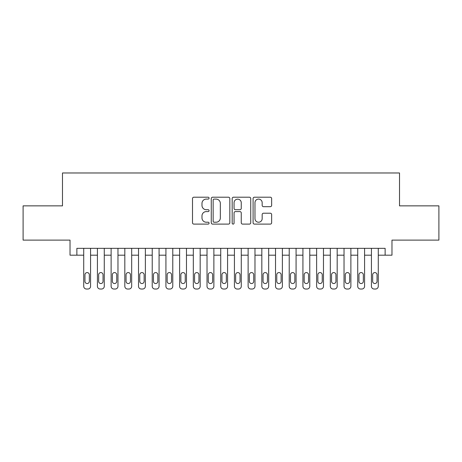 <?xml version="1.0" encoding="UTF-8"?>
<svg xmlns="http://www.w3.org/2000/svg" width="462" height="462" viewBox="0 0 462 462"><rect width="100%" height="100%" fill="white"/><g stroke="black" fill="none" stroke-linecap="round" stroke-linejoin="round"><path stroke-width="0.69" d="M209.078 198.152A0.941 0.941 0 0 0 208.137 197.21L193.849 197.21A1.346 1.346 0 0 0 192.504 198.55L192.504 222.759A1.346 1.346 0 0 0 193.849 224.105L208.137 224.105A0.941 0.941 0 0 0 209.078 223.163A0.941 0.941 0 0 0 208.137 222.222L206.289 222.222A4.302 4.302 0 0 1 201.986 217.92L201.986 215.898A4.302 4.302 0 0 1 206.289 211.596L208.137 211.596A0.941 0.941 0 0 0 209.078 210.655A0.941 0.941 0 0 0 208.137 209.713L206.289 209.713A4.302 4.302 0 0 1 201.986 205.411L201.986 203.395A4.302 4.302 0 0 1 206.289 199.093L208.137 199.093A0.941 0.941 0 0 0 209.078 198.152M270.299 206.687A1.346 1.346 0 0 0 271.644 205.342L271.644 198.55A1.346 1.346 0 0 0 270.299 197.21L254.435 197.21A1.346 1.346 0 0 0 253.089 198.55L253.089 222.759A1.346 1.346 0 0 0 254.435 224.105L270.299 224.105A1.346 1.346 0 0 0 271.644 222.759L271.644 214.553A1.346 1.346 0 0 0 270.299 213.213L263.507 213.213A1.346 1.346 0 0 0 262.168 214.553L262.168 218.624A3.598 3.598 0 0 1 258.57 222.222A3.598 3.598 0 0 1 254.972 218.624L254.972 202.685A3.598 3.598 0 0 1 258.57 199.093A3.598 3.598 0 0 1 262.168 202.685L262.168 205.342A1.346 1.346 0 0 0 263.507 206.687L270.299 206.687M76.871 255.18L76.871 248.331L385.129 248.331L385.129 255.18L391.978 255.18L391.978 240.113L438.9 240.113L438.9 205.861L399.514 205.861L399.514 172.979L62.486 172.979L62.486 205.861L23.1 205.861L23.1 240.113L70.022 240.113L70.022 255.18L83.726 255.18L83.726 286.278A2.737 2.737 89.7 0 0 86.463 289.021L87.832 289.021A2.737 2.737 89.7 0 0 90.575 286.278L90.575 248.331M229.822 198.55A1.346 1.346 0 0 0 228.476 197.21L212.612 197.21A1.346 1.346 0 0 0 211.267 198.55L211.267 222.759A1.346 1.346 0 0 0 212.612 224.105L228.476 224.105A1.346 1.346 0 0 0 229.822 222.759L229.822 198.55M233.524 197.21L249.388 197.21A1.346 1.346 0 0 1 250.733 198.55L250.733 222.759A1.346 1.346 0 0 1 249.388 224.105L242.596 224.105A1.346 1.346 0 0 1 241.256 222.759L241.256 212.942A1.346 1.346 0 0 0 239.911 211.596L235.406 211.596A1.346 1.346 0 0 0 234.061 212.942L234.061 223.163A0.941 0.941 0 0 1 233.119 224.105A0.941 0.941 0 0 1 232.178 223.163L232.178 198.55A1.346 1.346 0 0 1 233.524 197.21M90.575 255.18L97.424 255.18L97.424 286.278A2.737 2.737 89.7 0 0 100.162 289.021L101.536 289.021A2.737 2.737 89.7 0 0 104.273 286.278L104.273 248.331M104.273 255.18L111.123 255.18L111.123 286.278A2.737 2.737 89.7 0 0 113.866 289.021L115.234 289.021A2.737 2.737 89.7 0 0 117.972 286.278L117.972 248.331M117.972 255.18L124.821 255.18L124.821 286.278A2.737 2.737 89.7 0 0 127.564 289.021L128.933 289.021A2.737 2.737 89.7 0 0 131.676 286.278L131.676 248.331M131.676 255.18L138.525 255.18L138.525 286.278A2.737 2.737 89.7 0 0 141.262 289.021L142.637 289.021A2.737 2.737 89.7 0 0 145.374 286.278L145.374 248.331M145.374 255.18L152.223 255.18L152.223 286.278A2.737 2.737 89.7 0 0 154.966 289.021L156.335 289.021A2.737 2.737 89.7 0 0 159.072 286.278L159.072 248.331M159.072 255.18L165.922 255.18L165.922 286.278A2.737 2.737 89.7 0 0 168.665 289.021L170.033 289.021A2.737 2.737 89.7 0 0 172.776 286.278L172.776 248.331M172.776 255.18L179.626 255.18L179.626 286.278A2.737 2.737 89.7 0 0 182.363 289.021L183.732 289.021A2.737 2.737 89.7 0 0 186.475 286.278L186.475 248.331M186.475 255.18L193.324 255.18L193.324 286.278A2.737 2.737 89.7 0 0 196.067 289.021L197.436 289.021A2.737 2.737 89.7 0 0 200.173 286.278L200.173 248.331M200.173 255.18L207.022 255.18L207.022 286.278A2.737 2.737 89.7 0 0 209.765 289.021L211.134 289.021A2.737 2.737 89.7 0 0 213.877 286.278L213.877 248.331M213.877 255.18L220.726 255.18L220.726 286.278A2.737 2.737 89.7 0 0 223.464 289.021L224.832 289.021A2.737 2.737 89.7 0 0 227.575 286.278L227.575 248.331M227.575 255.18L234.425 255.18L234.425 286.278A2.737 2.737 89.7 0 0 237.168 289.021L238.536 289.021A2.737 2.737 89.7 0 0 241.274 286.278L241.274 248.331M241.274 255.18L248.123 255.18L248.123 286.278A2.737 2.737 89.7 0 0 250.866 289.021L252.235 289.021A2.737 2.737 89.7 0 0 254.978 286.278L254.978 248.331M254.978 255.18L261.827 255.18L261.827 286.278A2.737 2.737 89.7 0 0 264.564 289.021L265.933 289.021A2.737 2.737 89.7 0 0 268.676 286.278L268.676 248.331M268.676 255.18L275.525 255.18L275.525 286.278A2.737 2.737 89.7 0 0 278.268 289.021L279.637 289.021A2.737 2.737 89.7 0 0 282.374 286.278L282.374 248.331M282.374 255.18L289.224 255.18L289.224 286.278A2.737 2.737 89.7 0 0 291.967 289.021L293.335 289.021A2.737 2.737 89.7 0 0 296.078 286.278L296.078 248.331M296.078 255.18L302.928 255.18L302.928 286.278A2.737 2.737 89.7 0 0 305.665 289.021L307.034 289.021A2.737 2.737 89.7 0 0 309.777 286.278L309.777 248.331M309.777 255.18L316.626 255.18L316.626 286.278A2.737 2.737 89.7 0 0 319.363 289.021L320.738 289.021A2.737 2.737 89.7 0 0 323.475 286.278L323.475 248.331M323.475 255.18L330.324 255.18L330.324 286.278A2.737 2.737 89.7 0 0 333.067 289.021L334.436 289.021A2.737 2.737 89.7 0 0 337.179 286.278L337.179 248.331M337.179 255.18L344.028 255.18L344.028 286.278A2.737 2.737 89.7 0 0 346.766 289.021L348.134 289.021A2.737 2.737 89.7 0 0 350.877 286.278L350.877 248.331M350.877 255.18L357.727 255.18L357.727 286.278A2.737 2.737 89.7 0 0 360.464 289.021L361.838 289.021A2.737 2.737 89.7 0 0 364.576 286.278L364.576 248.331M364.576 255.18L371.425 255.18L371.425 286.278A2.737 2.737 89.7 0 0 374.168 289.021L375.537 289.021A2.737 2.737 89.7 0 0 378.274 286.278L378.274 248.331M378.274 255.18L385.129 255.18M214.091 199.093A0.941 0.941 0 0 0 213.149 200.034L213.149 221.281A0.941 0.941 0 0 0 214.091 222.222L216.037 222.222A4.302 4.302 0 0 0 220.345 217.92L220.345 203.395A4.302 4.302 0 0 0 216.037 199.093L214.091 199.093M241.256 202.754A3.598 3.598 0 0 0 237.659 199.157A3.598 3.598 0 0 0 234.061 202.754L234.061 208.368A1.346 1.346 0 0 0 235.406 209.713L239.911 209.713A1.346 1.346 0 0 0 241.256 208.368L241.256 202.754M84.956 281.346A2.195 2.195 90.2 0 0 87.151 283.541A2.195 2.195 90.2 0 0 89.339 281.346A2.195 2.195 -90.3 0 1 87.151 283.541A2.195 2.195 -90.3 0 1 84.956 281.346L84.956 274.774A2.195 2.195 -90.3 0 1 87.151 272.58A2.195 2.195 -90.3 0 1 89.339 274.774A2.195 2.195 90.2 0 0 87.151 272.58A2.195 2.195 90.2 0 0 84.956 274.774M83.726 248.331L83.726 286.278M89.339 274.774L89.339 281.346M98.654 281.346A2.195 2.195 90.2 0 0 100.849 283.541A2.195 2.195 90.2 0 0 103.043 281.346A2.195 2.195 -90.3 0 1 100.849 283.541A2.195 2.195 -90.3 0 1 98.654 281.346L98.654 274.774A2.195 2.195 -90.3 0 1 100.849 272.58A2.195 2.195 -90.3 0 1 103.043 274.774A2.195 2.195 90.2 0 0 100.849 272.58A2.195 2.195 90.2 0 0 98.654 274.774M112.358 281.346A2.195 2.195 90.2 0 0 114.547 283.541A2.195 2.195 90.2 0 0 116.742 281.346A2.195 2.195 -90.3 0 1 114.547 283.541A2.195 2.195 -90.3 0 1 112.358 281.346L112.358 274.774A2.195 2.195 -90.3 0 1 114.547 272.58A2.195 2.195 -90.3 0 1 116.742 274.774A2.195 2.195 90.2 0 0 114.547 272.58A2.195 2.195 90.2 0 0 112.358 274.774M126.057 281.346A2.195 2.195 90.2 0 0 128.251 283.541A2.195 2.195 90.2 0 0 130.44 281.346A2.195 2.195 -90.3 0 1 128.251 283.541A2.195 2.195 -90.3 0 1 126.057 281.346L126.057 274.774A2.195 2.195 -90.3 0 1 128.251 272.58A2.195 2.195 -90.3 0 1 130.44 274.774A2.195 2.195 90.2 0 0 128.251 272.58A2.195 2.195 90.2 0 0 126.057 274.774M139.755 281.346A2.195 2.195 90.2 0 0 141.95 283.541A2.195 2.195 90.2 0 0 144.138 281.346A2.195 2.195 -90.3 0 1 141.95 283.541A2.195 2.195 -90.3 0 1 139.755 281.346L139.755 274.774A2.195 2.195 -90.3 0 1 141.95 272.58A2.195 2.195 -90.3 0 1 144.138 274.774A2.195 2.195 90.2 0 0 141.95 272.58A2.195 2.195 90.2 0 0 139.755 274.774M97.424 248.331L97.424 286.278M103.043 274.774L103.043 281.346M111.123 248.331L111.123 286.278M116.742 274.774L116.742 281.346M124.821 248.331L124.821 286.278M130.44 274.774L130.44 281.346M138.525 248.331L138.525 286.278M144.138 274.774L144.138 281.346M153.459 281.346A2.195 2.195 90.2 0 0 155.648 283.541A2.195 2.195 90.2 0 0 157.842 281.346A2.195 2.195 -90.3 0 1 155.648 283.541A2.195 2.195 -90.3 0 1 153.459 281.346L153.459 274.774A2.195 2.195 -90.3 0 1 155.648 272.58A2.195 2.195 -90.3 0 1 157.842 274.774A2.195 2.195 90.2 0 0 155.648 272.58A2.195 2.195 90.2 0 0 153.459 274.774M152.223 248.331L152.223 286.278M157.842 274.774L157.842 281.346M167.157 281.346A2.195 2.195 90.2 0 0 169.352 283.541A2.195 2.195 90.2 0 0 171.541 281.346A2.195 2.195 -90.3 0 1 169.352 283.541A2.195 2.195 -90.3 0 1 167.157 281.346L167.157 274.774A2.195 2.195 -90.3 0 1 169.352 272.58A2.195 2.195 -90.3 0 1 171.541 274.774A2.195 2.195 90.2 0 0 169.352 272.58A2.195 2.195 90.2 0 0 167.157 274.774M180.856 281.346A2.195 2.195 90.2 0 0 183.05 283.541A2.195 2.195 90.2 0 0 185.239 281.346A2.195 2.195 -90.3 0 1 183.05 283.541A2.195 2.195 -90.3 0 1 180.856 281.346L180.856 274.774A2.195 2.195 -90.3 0 1 183.05 272.58A2.195 2.195 -90.3 0 1 185.239 274.774A2.195 2.195 90.2 0 0 183.05 272.58A2.195 2.195 90.2 0 0 180.856 274.774M194.56 281.346A2.195 2.195 90.2 0 0 196.748 283.541A2.195 2.195 90.2 0 0 198.943 281.346A2.195 2.195 -90.3 0 1 196.748 283.541A2.195 2.195 -90.3 0 1 194.56 281.346L194.56 274.774A2.195 2.195 -90.3 0 1 196.748 272.58A2.195 2.195 -90.3 0 1 198.943 274.774A2.195 2.195 90.2 0 0 196.748 272.58A2.195 2.195 90.2 0 0 194.56 274.774M208.258 281.346A2.195 2.195 90.2 0 0 210.453 283.541A2.195 2.195 90.2 0 0 212.641 281.346A2.195 2.195 -90.3 0 1 210.453 283.541A2.195 2.195 -90.3 0 1 208.258 281.346L208.258 274.774A2.195 2.195 -90.3 0 1 210.453 272.58A2.195 2.195 -90.3 0 1 212.641 274.774A2.195 2.195 90.2 0 0 210.453 272.58A2.195 2.195 90.2 0 0 208.258 274.774M221.956 281.346A2.195 2.195 90.2 0 0 224.151 283.541A2.195 2.195 90.2 0 0 226.34 281.346A2.195 2.195 -90.3 0 1 224.151 283.541A2.195 2.195 -90.3 0 1 221.956 281.346L221.956 274.774A2.195 2.195 -90.3 0 1 224.151 272.58A2.195 2.195 -90.3 0 1 226.34 274.774A2.195 2.195 90.2 0 0 224.151 272.58A2.195 2.195 90.2 0 0 221.956 274.774M165.922 248.331L165.922 286.278M171.541 274.774L171.541 281.346M179.626 248.331L179.626 286.278M185.239 274.774L185.239 281.346M193.324 248.331L193.324 286.278M198.943 274.774L198.943 281.346M207.022 248.331L207.022 286.278M212.641 274.774L212.641 281.346M220.726 248.331L220.726 286.278M226.34 274.774L226.34 281.346M235.66 281.346A2.195 2.195 90.2 0 0 237.849 283.541A2.195 2.195 90.2 0 0 240.044 281.346A2.195 2.195 -90.3 0 1 237.849 283.541A2.195 2.195 -90.3 0 1 235.66 281.346L235.66 274.774A2.195 2.195 -90.3 0 1 237.849 272.58A2.195 2.195 -90.3 0 1 240.044 274.774A2.195 2.195 90.2 0 0 237.849 272.58A2.195 2.195 90.2 0 0 235.66 274.774M234.425 248.331L234.425 286.278M240.044 274.774L240.044 281.346M249.359 281.346A2.195 2.195 90.2 0 0 251.547 283.541A2.195 2.195 90.2 0 0 253.742 281.346A2.195 2.195 -90.3 0 1 251.547 283.541A2.195 2.195 -90.3 0 1 249.359 281.346L249.359 274.774A2.195 2.195 -90.3 0 1 251.547 272.58A2.195 2.195 -90.3 0 1 253.742 274.774A2.195 2.195 90.2 0 0 251.547 272.58A2.195 2.195 90.2 0 0 249.359 274.774M248.123 248.331L248.123 286.278M253.742 274.774L253.742 281.346M263.057 281.346A2.195 2.195 90.2 0 0 265.252 283.541A2.195 2.195 90.2 0 0 267.44 281.346A2.195 2.195 -90.3 0 1 265.252 283.541A2.195 2.195 -90.3 0 1 263.057 281.346L263.057 274.774A2.195 2.195 -90.3 0 1 265.252 272.58A2.195 2.195 -90.3 0 1 267.44 274.774A2.195 2.195 90.2 0 0 265.252 272.58A2.195 2.195 90.2 0 0 263.057 274.774M261.827 248.331L261.827 286.278M267.44 274.774L267.44 281.346M276.761 281.346A2.195 2.195 90.2 0 0 278.95 283.541A2.195 2.195 90.2 0 0 281.144 281.346A2.195 2.195 -90.3 0 1 278.95 283.541A2.195 2.195 -90.3 0 1 276.761 281.346L276.761 274.774A2.195 2.195 -90.3 0 1 278.95 272.58A2.195 2.195 -90.3 0 1 281.144 274.774A2.195 2.195 90.2 0 0 278.95 272.58A2.195 2.195 90.2 0 0 276.761 274.774M275.525 248.331L275.525 286.278M281.144 274.774L281.144 281.346M290.459 281.346A2.195 2.195 90.2 0 0 292.648 283.541A2.195 2.195 90.2 0 0 294.843 281.346A2.195 2.195 -90.3 0 1 292.648 283.541A2.195 2.195 -90.3 0 1 290.459 281.346L290.459 274.774A2.195 2.195 -90.3 0 1 292.648 272.58A2.195 2.195 -90.3 0 1 294.843 274.774A2.195 2.195 90.2 0 0 292.648 272.58A2.195 2.195 90.2 0 0 290.459 274.774M289.224 248.331L289.224 286.278M294.843 274.774L294.843 281.346M304.158 281.346A2.195 2.195 90.2 0 0 306.352 283.541A2.195 2.195 90.2 0 0 308.541 281.346A2.195 2.195 -90.3 0 1 306.352 283.541A2.195 2.195 -90.3 0 1 304.158 281.346L304.158 274.774A2.195 2.195 -90.3 0 1 306.352 272.58A2.195 2.195 -90.3 0 1 308.541 274.774A2.195 2.195 90.2 0 0 306.352 272.58A2.195 2.195 90.2 0 0 304.158 274.774M302.928 248.331L302.928 286.278M308.541 274.774L308.541 281.346M317.862 281.346A2.195 2.195 90.2 0 0 320.051 283.541A2.195 2.195 90.2 0 0 322.245 281.346A2.195 2.195 -90.3 0 1 320.051 283.541A2.195 2.195 -90.3 0 1 317.862 281.346L317.862 274.774A2.195 2.195 -90.3 0 1 320.051 272.58A2.195 2.195 -90.3 0 1 322.245 274.774A2.195 2.195 90.2 0 0 320.051 272.58A2.195 2.195 90.2 0 0 317.862 274.774M331.56 281.346A2.195 2.195 90.2 0 0 333.749 283.541A2.195 2.195 90.2 0 0 335.943 281.346A2.195 2.195 -90.3 0 1 333.749 283.541A2.195 2.195 -90.3 0 1 331.56 281.346L331.56 274.774A2.195 2.195 -90.3 0 1 333.749 272.58A2.195 2.195 -90.3 0 1 335.943 274.774A2.195 2.195 90.2 0 0 333.749 272.58A2.195 2.195 90.2 0 0 331.56 274.774M345.258 281.346A2.195 2.195 90.2 0 0 347.453 283.541A2.195 2.195 90.2 0 0 349.642 281.346A2.195 2.195 -90.3 0 1 347.453 283.541A2.195 2.195 -90.3 0 1 345.258 281.346L345.258 274.774A2.195 2.195 -90.3 0 1 347.453 272.58A2.195 2.195 -90.3 0 1 349.642 274.774A2.195 2.195 90.2 0 0 347.453 272.58A2.195 2.195 90.2 0 0 345.258 274.774M358.957 281.346A2.195 2.195 90.2 0 0 361.151 283.541A2.195 2.195 90.2 0 0 363.346 281.346A2.195 2.195 -90.3 0 1 361.151 283.541A2.195 2.195 -90.3 0 1 358.957 281.346L358.957 274.774A2.195 2.195 -90.3 0 1 361.151 272.58A2.195 2.195 -90.3 0 1 363.346 274.774A2.195 2.195 90.2 0 0 361.151 272.58A2.195 2.195 90.2 0 0 358.957 274.774M372.661 281.346A2.195 2.195 90.2 0 0 374.849 283.541A2.195 2.195 90.2 0 0 377.044 281.346A2.195 2.195 -90.3 0 1 374.849 283.541A2.195 2.195 -90.3 0 1 372.661 281.346L372.661 274.774A2.195 2.195 -90.3 0 1 374.849 272.58A2.195 2.195 -90.3 0 1 377.044 274.774A2.195 2.195 90.2 0 0 374.849 272.58A2.195 2.195 90.2 0 0 372.661 274.774M316.626 248.331L316.626 286.278M322.245 274.774L322.245 281.346M330.324 248.331L330.324 286.278M335.943 274.774L335.943 281.346M344.028 248.331L344.028 286.278M349.642 274.774L349.642 281.346M357.727 248.331L357.727 286.278M363.346 274.774L363.346 281.346M371.425 248.331L371.425 286.278M377.044 274.774L377.044 281.346"/></g></svg>
